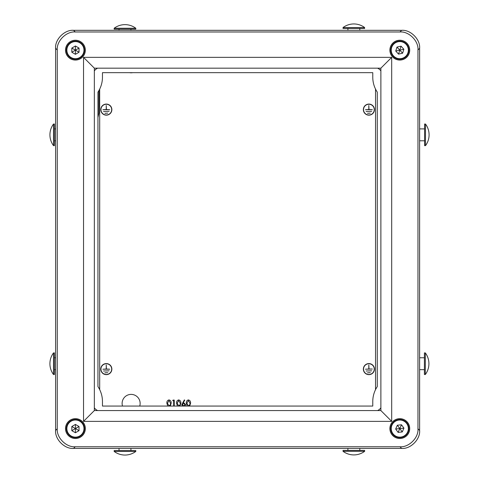<?xml version="1.0" encoding="UTF-8"?>
<svg xmlns="http://www.w3.org/2000/svg" width="479" height="479" viewBox="0 0 479 479"><rect width="100%" height="100%" fill="white"/><g stroke="black" fill="none" stroke-linecap="round" stroke-linejoin="round"><path stroke-width="0.72" d="M106.326 104.254A5.359 5.359 0 0 0 100.961 109.613A5.359 5.359 0 0 0 106.326 114.978A5.359 5.359 0 0 0 111.685 109.613A5.359 5.359 0 0 0 106.326 104.254M106.326 115.158A5.544 5.544 0 0 0 111.864 109.613A5.544 5.544 0 0 0 106.326 104.075A5.544 5.544 0 0 0 100.782 109.613A5.544 5.544 0 0 0 106.326 115.158M106.326 374.656A5.544 5.544 0 0 0 111.864 369.117A5.544 5.544 0 0 0 106.326 363.573A5.544 5.544 0 0 0 100.782 369.117A5.544 5.544 0 0 0 106.326 374.656M106.326 363.759A5.359 5.359 0 0 0 100.961 369.117A5.359 5.359 0 0 0 106.326 374.476A5.359 5.359 0 0 0 111.685 369.117A5.359 5.359 0 0 0 106.326 363.759M368.902 115.158A5.544 5.544 0 0 0 374.44 109.613A5.544 5.544 0 0 0 368.902 104.075A5.544 5.544 0 0 0 363.357 109.613A5.544 5.544 0 0 0 368.902 115.158M368.902 104.254A5.359 5.359 0 0 0 363.537 109.613A5.359 5.359 0 0 0 368.902 114.978A5.359 5.359 0 0 0 374.261 109.613A5.359 5.359 0 0 0 368.902 104.254M129.575 72.67A9.011 9.011 0 0 0 132.677 72.67M139.736 406.06A9.011 9.011 0 0 0 131.126 394.391A9.011 9.011 0 0 0 122.516 406.06M368.902 363.759A5.359 5.359 0 0 0 363.537 369.117A5.359 5.359 0 0 0 368.902 374.476A5.359 5.359 0 0 0 374.261 369.117A5.359 5.359 0 0 0 368.902 363.759M368.902 374.656A5.544 5.544 0 0 0 374.44 369.117A5.544 5.544 0 0 0 368.902 363.573A5.544 5.544 0 0 0 363.357 369.117A5.544 5.544 0 0 0 368.902 374.656M372.327 369.028L365.477 369.207L368.812 369.028L368.812 364.974L368.992 369.028L372.327 369.028M371.692 370.83L366.106 371.009L371.692 370.83M370.309 372.632L367.495 372.812L370.309 372.632M167.74 406.06L166.884 403.234C166.698 401.438 167.399 400.336 168.991 399.911C170.602 400.324 171.326 401.432 171.171 403.234L170.261 406.06M167.446 403.228L169.009 405.899L170.362 404.815L170.602 403.228L169.009 400.558L167.446 403.228M173.673 406.06L173.673 400.719L172.703 400.719L173.075 400.073L174.242 400.073L174.242 406.06M177.44 406.06L176.583 403.234C176.398 401.438 177.104 400.336 178.697 399.911C180.302 400.324 181.026 401.432 180.87 403.234L179.96 406.06M177.152 403.228L178.715 405.899L180.068 404.815L180.308 403.228L178.715 400.558L177.152 403.228M182.385 406.06L181.763 404.623L184.349 399.911L184.786 400.258L183.116 402.803L183.774 402.743L185.642 404.611L185.002 406.06M183.655 403.39L182.325 404.647L183.702 405.899L185.074 404.647L183.655 403.39M187.145 406.06L186.289 403.234C186.103 401.438 186.804 400.336 188.397 399.911C190.007 400.324 190.732 401.432 190.576 403.234L189.666 406.06M186.858 403.228L188.415 405.899L189.768 404.815L190.007 403.228L188.415 400.558L186.858 403.228M368.812 105.47L368.992 109.523L372.327 109.703L365.477 109.703L368.812 109.523L368.812 105.47M371.692 111.326L366.106 111.505L371.692 111.326M370.309 113.128L367.495 113.307L370.309 113.128M107.727 372.632L104.919 372.812L107.727 372.632M109.116 370.83L103.53 371.009L109.116 370.83M106.23 364.974L106.416 369.028L109.745 369.207L102.901 369.207L106.23 369.028L106.23 364.974M106.23 105.47L106.416 109.523L109.745 109.703L102.901 109.703L106.23 109.523L106.23 105.47M109.116 111.326L103.53 111.505L109.116 111.326M107.727 113.128L104.919 113.307L107.727 113.128M65.509 50.145A9.909 9.909 0 0 0 75.425 60.061A9.909 9.909 0 0 0 85.334 50.145A9.909 9.909 0 0 0 75.425 40.236A9.909 9.909 0 0 0 65.509 50.145M65.575 50.145A9.849 9.849 0 0 0 75.425 59.995A9.849 9.849 0 0 0 85.274 50.145A9.849 9.849 0 0 0 75.425 40.296A9.849 9.849 0 0 0 65.575 50.145M65.509 428.585A9.909 9.909 0 0 0 75.425 438.495A9.909 9.909 0 0 0 85.334 428.585A9.909 9.909 0 0 0 75.425 418.676A9.909 9.909 0 0 0 65.509 428.585M65.575 428.585A9.849 9.849 0 0 0 75.425 438.435A9.849 9.849 0 0 0 85.274 428.585A9.849 9.849 0 0 0 75.425 418.736A9.849 9.849 0 0 0 65.575 428.585M389.888 428.585A9.909 9.909 0 0 0 399.797 438.495A9.909 9.909 0 0 0 409.713 428.585A9.909 9.909 0 0 0 399.797 418.676A9.909 9.909 0 0 0 389.888 428.585M389.954 428.585A9.849 9.849 0 0 0 399.797 438.435A9.849 9.849 0 0 0 409.647 428.585A9.849 9.849 0 0 0 399.797 418.736A9.849 9.849 0 0 0 389.954 428.585M389.888 50.145A9.909 9.909 0 0 0 399.797 60.061A9.909 9.909 0 0 0 409.713 50.145A9.909 9.909 0 0 0 399.797 40.236A9.909 9.909 0 0 0 389.888 50.145M389.954 50.145A9.849 9.849 0 0 0 399.797 59.995A9.849 9.849 0 0 0 409.647 50.145A9.849 9.849 0 0 0 399.797 40.296A9.849 9.849 0 0 0 389.954 50.145M94.345 410.563L380.877 410.563L380.877 68.168L94.345 68.168L94.345 410.563L83.532 421.376L83.532 57.354L94.345 68.168M401.63 448.41L399.977 446.757L75.251 446.757L73.598 448.41C64.683 449.212 54.798 439.327 55.6 430.411L55.6 48.319C54.798 39.404 64.683 29.524 73.598 30.321L401.63 30.321C410.545 29.524 420.424 39.404 419.622 48.319L419.622 430.411C420.424 439.327 410.545 449.212 401.63 448.41L73.598 448.41M399.977 446.757C408.892 447.56 418.772 437.674 417.969 428.759L419.622 430.411M419.622 48.319L417.969 49.972L417.969 428.759M417.969 49.972C418.772 41.056 408.892 31.177 399.977 31.979L401.63 30.321M73.598 30.321L75.251 31.979L399.977 31.979M75.251 31.979C66.336 31.177 56.45 41.056 57.252 49.972L55.6 48.319M55.6 430.411L57.252 428.759L57.252 49.972M57.252 428.759C56.45 437.674 66.336 447.56 75.251 446.757M83.532 421.376L391.69 421.376L391.69 57.354L83.532 57.354M380.877 68.168L391.69 57.354M391.69 421.376L380.877 410.563M372.77 72.67L102.458 72.67L102.458 77.179A27.034 27.034 0 0 1 97.95 92.124L97.95 386.607A27.034 27.034 0 0 1 102.458 401.552L102.458 406.06L372.77 406.06L372.77 401.552A27.034 27.034 0 0 1 377.272 386.607L377.272 92.124A27.034 27.034 0 0 1 372.77 77.179L372.77 72.67M97.95 117.541L98.854 113.218L98.896 90.585M377.596 410.563A9.011 9.011 0 0 0 380.877 407.863M380.877 70.868A9.011 9.011 0 0 0 377.596 68.168M97.626 68.168A9.011 9.011 0 0 0 94.345 70.868M94.345 407.863A9.011 9.011 0 0 0 97.626 410.563M75.425 419.574A9.011 9.011 0 0 1 84.436 428.585A9.011 9.011 0 0 1 75.425 437.596A9.011 9.011 0 0 1 66.413 428.585A9.011 9.011 0 0 1 75.425 419.574A9.011 9.011 0 0 0 66.413 428.585A9.011 9.011 0 0 0 75.425 437.596M79.029 426.508L75.425 424.424L71.82 426.508L71.82 430.669L75.425 432.747L79.029 430.669L79.029 426.508L75.425 428.585L75.425 424.424M75.425 432.747L75.425 428.585L79.029 430.669M71.82 426.508L75.425 428.585L71.82 430.669M75.425 41.134A9.011 9.011 0 0 1 84.436 50.145A9.011 9.011 0 0 1 75.425 59.157A9.011 9.011 0 0 1 66.413 50.145A9.011 9.011 0 0 1 75.425 41.134A9.011 9.011 0 0 0 66.413 50.145A9.011 9.011 0 0 0 75.425 59.157M79.029 48.068L75.425 45.984L71.82 48.068L71.82 52.229L75.425 54.307L79.029 52.229L79.029 48.068L75.425 50.145L75.425 45.984M75.425 54.307L75.425 50.145L79.029 52.229M71.82 48.068L75.425 50.145L71.82 52.229M405.899 56.779A9.011 9.011 0 0 1 393.163 56.241A9.011 9.011 0 0 1 393.702 43.511A9.011 9.011 0 0 1 406.437 44.05A9.011 9.011 0 0 1 405.899 56.779A9.011 9.011 0 0 0 406.437 44.05A9.011 9.011 0 0 0 393.702 43.511M398.552 54.115L402.617 53.211L403.863 49.241L401.049 46.176L396.983 47.08L395.738 51.049L398.552 54.115L399.797 50.145L402.617 53.211M396.983 47.08L399.797 50.145L395.738 51.049M403.863 49.241L399.797 50.145L401.049 46.176M408.761 427.627A9.011 9.011 0 0 1 400.761 437.543A9.011 9.011 0 0 1 390.84 429.543A9.011 9.011 0 0 1 398.839 419.628A9.011 9.011 0 0 1 408.761 427.627A9.011 9.011 0 0 0 398.839 419.628A9.011 9.011 0 0 0 390.84 429.543M402.252 431.95L403.941 428.142L401.486 424.783L397.348 425.226L395.66 429.028L398.115 432.393L402.252 431.95L399.797 428.585L403.941 428.142M395.66 429.028L399.797 428.585L398.115 432.393M401.486 424.783L399.797 428.585L397.348 425.226M53.528 132.276L53.528 145.658L54.432 145.658L54.432 124.031L53.528 124.031L53.528 132.276M53.516 364.956L53.516 374.524L54.414 374.524L54.414 352.897L53.516 352.897L53.516 364.956M114.17 451.446L114.17 450.547L135.797 450.547L135.797 451.446L114.17 451.446A18.022 18.022 0 0 0 135.797 451.446M343.036 451.314L343.036 450.41L364.657 450.41L364.657 451.314L343.036 451.314A18.022 18.022 0 0 0 364.657 451.314M425.316 374.524L425.316 352.897L424.412 352.897L424.412 374.524L425.316 374.524A18.022 18.022 0 0 0 425.316 352.897M424.586 124.043L424.586 145.658L425.484 145.658L425.484 124.031L424.586 124.031M364.387 27.554L343.036 27.554L343.036 28.453L364.657 28.453L364.387 27.554M135.797 28.243L114.17 28.243L114.17 29.147L135.797 29.147L135.797 28.243A18.022 18.022 0 0 0 114.17 28.243M99.692 89.088L99.692 389.643M375.53 389.643L375.53 89.088M377.686 410.563A9.047 9.047 0 0 0 380.877 407.928M94.345 407.928A9.047 9.047 0 0 0 97.536 410.563M97.536 68.168A9.047 9.047 0 0 0 94.345 70.802M380.877 70.802A9.047 9.047 0 0 0 377.686 68.168M75.425 437.147A8.562 8.562 0 0 0 83.981 428.585A8.562 8.562 0 0 0 75.425 420.023A8.562 8.562 0 0 0 66.862 428.585A8.562 8.562 0 0 0 75.425 437.147M75.425 58.707A8.562 8.562 0 0 0 83.981 50.145A8.562 8.562 0 0 0 75.425 41.589A8.562 8.562 0 0 0 66.862 50.145A8.562 8.562 0 0 0 75.425 58.707M394.007 43.84A8.562 8.562 0 0 0 393.499 55.935A8.562 8.562 0 0 0 405.593 56.45A8.562 8.562 0 0 0 406.102 44.355A8.562 8.562 0 0 0 394.007 43.84M391.289 429.495A8.562 8.562 0 0 0 400.713 437.099A8.562 8.562 0 0 0 408.312 427.675A8.562 8.562 0 0 0 398.887 420.077A8.562 8.562 0 0 0 391.289 429.495M54.432 128.899L55.6 128.899M53.528 124.031A18.022 18.022 0 0 0 53.528 145.658M54.432 140.79L55.6 140.79M54.414 369.656L55.6 369.656M53.516 352.897A18.022 18.022 0 0 0 53.516 374.524M54.414 357.765L55.6 357.765M130.929 450.547L130.929 448.41M119.032 450.547L119.032 448.41M359.795 450.41L359.795 448.41M347.898 450.41L347.898 448.41M424.412 369.656L419.622 369.656M424.412 357.765L419.622 357.765M424.586 128.899L419.622 128.899M425.484 145.658A18.022 18.022 0 0 0 425.484 124.031M424.586 140.79L419.622 140.79M359.795 28.453L359.795 30.321M364.657 27.554A18.022 18.022 0 0 0 343.036 27.554M347.898 28.453L347.898 30.321M130.929 29.147L130.929 30.321M119.032 29.147L119.032 30.321"/></g></svg>
